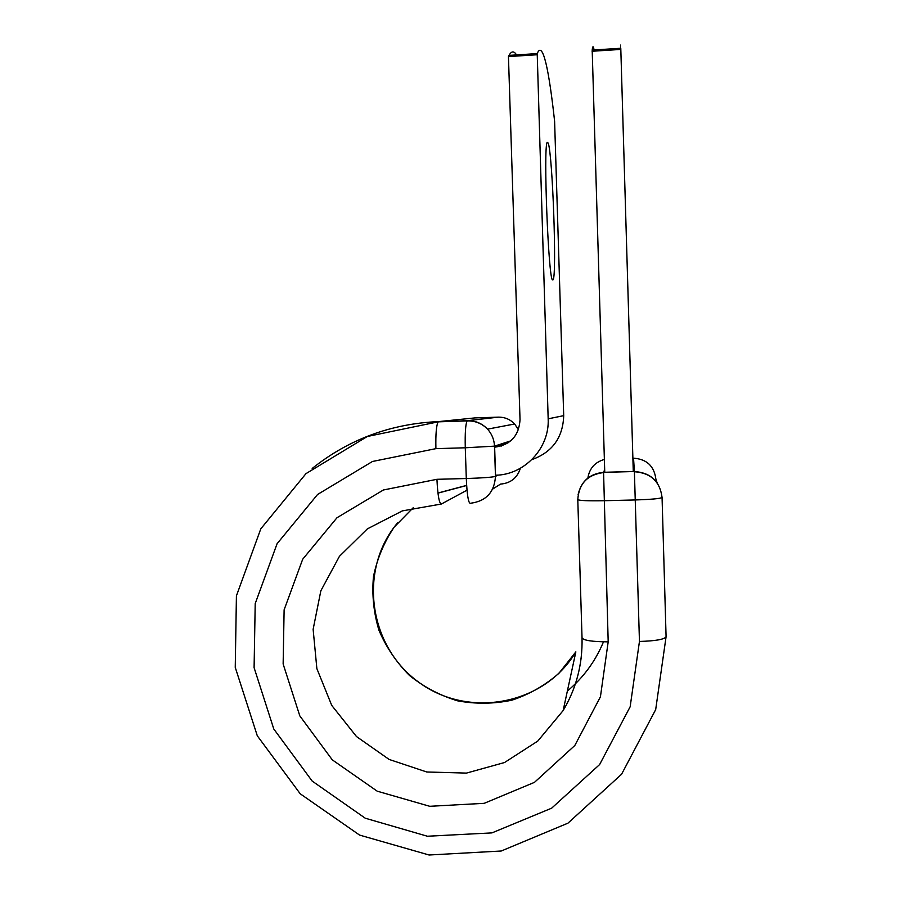<?xml version="1.0" encoding="UTF-8"?>
<svg xmlns="http://www.w3.org/2000/svg" width="900" height="900" viewBox="0 0 900 900"><rect width="100%" height="100%" fill="white"/><g stroke="black" fill="none" stroke-linecap="round" stroke-linejoin="round"><path stroke-width="1.35" d="M548.235 143.044C552.611 155.115 556.852 273.454 553.196 279.697L552.488 279.923C548.404 278.516 543.229 147.566 547.155 142.38L548.235 143.044M536.783 54.776L508.455 56.576L520.031 419.726C518.962 435.814 510.502 444.971 494.64 447.21L495.551 475.234C524.52 474.896 549.686 448.099 548.168 418.826L537.21 53.595C542.801 39.656 549.135 70.954 554.602 121.207L563.704 415.654C562.972 437.569 552.341 452.239 531.821 459.664M494.64 447.21L508.444 442.609M508.455 56.576L509.04 55.395C511.493 50.94 513.99 50.782 516.521 54.911M592.076 51.255L620.82 49.421L633.274 471.499L604.755 472.264L592.189 50.085C592.706 45.72 593.336 45.686 594.056 49.961M620.82 49.421L620.775 48.262C620.617 43.931 620.595 43.931 620.696 48.262M548.168 418.826L563.704 415.654M510.694 440.887L494.494 446.152L495.473 476.381L497.79 475.11M520.391 468.259C517.264 477.945 510.637 483.221 500.535 484.088L492.683 489.06M581.467 654.941C579.442 674.944 573.334 693.472 563.141 710.55C576.337 688.365 582.637 664.133 582.03 637.852C583.538 640.44 592.256 641.768 608.186 641.846L600.424 696.814L574.808 745.504L534.476 782.347L484.2 803.329L429.75 806.299L377.213 791.179L332.291 759.859L299.801 715.86L283.14 663.998L284.119 609.84L302.692 559.238L336.994 517.725L383.411 489.983L436.939 479.306C437.715 495.371 439.211 503.606 441.405 504.011L467.01 490.174M312.199 468.45C348.806 439.279 390.96 423.652 438.637 421.594L474.93 417.904L498.364 417.15L467.483 420.671L438.199 421.841C436.354 424.991 435.589 433.924 435.904 448.65L465.277 447.784C464.94 433.012 465.559 424.058 467.111 420.907L467.483 420.671C475.369 420.57 482.062 423.394 487.553 429.131L514.654 423.99C510.199 419.355 504.776 417.071 498.364 417.15M436.939 479.306L466.301 478.519C482.636 477.99 492.356 477.281 495.473 476.381C494.392 492.356 485.978 501.322 470.216 503.291C468.338 502.886 467.032 494.629 466.301 478.519L465.277 447.784L494.494 446.152C494.201 439.65 491.884 433.98 487.553 429.131C481.95 423.439 475.144 420.705 467.111 420.907L438.199 421.841L367.312 436.489L305.966 473.647L260.786 528.851L236.419 595.867L235.249 667.395L257.299 735.795L300.229 793.8L359.584 835.087L429.086 855L501.233 851.006L567.956 823.163L621.574 774.248L655.684 709.627L666.09 636.694C664.627 639.383 655.74 640.969 639.45 641.452L630.158 706.77L599.625 764.55L551.644 808.178L491.94 832.894L427.399 836.235L365.231 818.201L312.154 781.054L273.78 728.989L254.093 667.665L255.206 603.619L277.076 543.724L317.565 494.483L372.476 461.475L435.904 448.65M397.553 522.911C358.178 569.34 368.314 645.84 418.478 682.009C467.955 719.089 544.298 705.24 575.854 651.859L563.141 710.55L537.773 741.082L504.54 762.525L466.425 773.1L426.803 771.998L389.104 759.431L356.501 736.56L331.74 705.409L316.868 668.621L313.132 629.314L320.85 590.794L339.435 556.324L367.38 528.874L402.356 510.885L441.405 504.011M575.854 651.859L558.889 673.346C544.995 685.451 529.312 694.395 511.841 700.2C493.819 703.969 475.74 704.183 457.582 700.83C439.92 695.475 423.866 687.004 409.455 675.439C396.405 662.355 386.246 647.336 379.001 630.394C373.669 612.788 371.824 594.866 373.466 576.63C377.134 558.72 384.053 542.194 394.234 527.062L413.201 507.746M437.963 493.132L466.639 485.494M603.484 641.835C595.418 661.241 583.38 677.644 567.371 691.054M666.079 636.604L662.062 497.464C660.555 498.6 651.623 499.433 635.276 499.95L603.934 500.726C587.97 501.007 579.251 500.625 577.789 499.601L582.03 637.852M608.186 641.846L603.585 472.556C587.475 474.637 578.88 483.649 577.789 499.601M501.233 445.016L501.266 446.074M604.665 469.553L603.619 472.354L634.399 471.521L633.533 458.19C646.729 459.113 654.176 466.088 655.875 479.093L657.202 483.03M578.126 494.527C581.288 481.118 589.781 473.726 603.619 472.354L634.399 471.521C650.722 472.68 659.947 481.32 662.062 497.43L662.062 497.464C659.97 481.466 650.745 472.894 634.399 471.724L639.45 641.452M633.533 458.19L632.88 458.201M518.434 429.739L514.654 423.99L518.456 429.66M604.361 459.45C594.923 462.184 589.433 468.371 587.88 478.012M553.196 279.697L552.386 279.731M537.21 53.595L509.04 55.395M466.639 485.392L437.951 493.031M620.775 48.262L592.189 50.085"/></g></svg>
